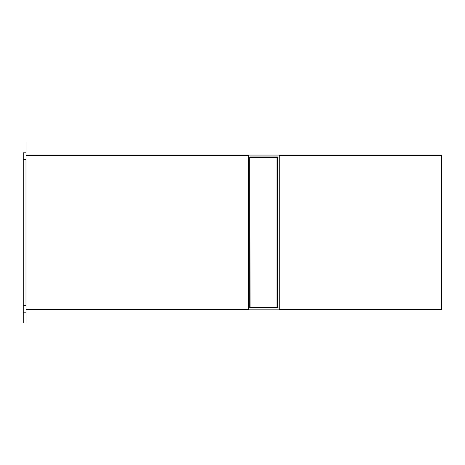 <?xml version="1.0" encoding="UTF-8"?>
<svg xmlns="http://www.w3.org/2000/svg" width="465" height="465" viewBox="0 0 465 465"><rect width="100%" height="100%" fill="white"/><g stroke="black" fill="none" stroke-linecap="round" stroke-linejoin="round"><path stroke-width="0.7" d="M249.728 307.528L249.728 157.379L250.06 156.92L277.582 156.92L277.913 157.379L277.913 307.528L277.582 307.987L250.06 307.987L249.728 307.528L250.211 307.528M26.028 309.841L248.746 309.841L248.42 309.382L248.42 155.525L248.746 155.066L278.895 155.066L279.221 155.525L441.477 155.525L441.721 155.066L278.895 155.066M441.721 309.841L441.477 309.382L279.221 309.382L278.895 309.841L441.721 309.841L441.721 155.066M248.746 309.841L278.895 309.841M279.221 309.382L279.221 155.525M23.25 321.937L23.25 312.207L26.028 312.207L26.028 322.867L26.028 142.133L26.028 152.793L23.25 152.793L23.25 322.867L23.25 321.937L26.028 321.937M26.028 305.72L23.25 305.72L23.25 159.28L26.028 159.28M23.25 308.963C23.25 313.143 23.25 313.143 23.25 308.963C23.25 304.778 23.25 304.778 23.25 308.963M23.25 156.037C23.25 160.222 23.25 160.222 23.25 156.037C23.25 151.857 23.25 151.857 23.25 156.037M26.028 308.963C26.028 313.143 26.028 313.143 26.028 308.963C26.028 304.778 26.028 304.778 26.028 308.963M26.028 156.037C26.028 160.222 26.028 160.222 26.028 156.037C26.028 151.857 26.028 151.857 26.028 156.037M364.653 155.066L427.504 155.066M25.994 155.066L339.014 155.066M25.994 305.72L25.994 159.28M278.244 157.902L277.57 157.92L277.57 307.103L277.245 307.568L250.397 307.568L277.919 307.586L276.925 307.103L250.077 307.103L250.397 307.568L250.071 307.103L249.938 157.92L276.925 157.92L276.925 307.103L278.244 307.121M251.042 307.586L249.938 307.103L249.938 157.92L250.391 157.455L250.077 157.92M277.57 157.92L277.245 157.455L276.925 157.92L277.57 157.92M277.919 157.437L250.397 157.455L277.919 157.437M249.728 157.379L277.913 157.379M23.25 143.063L26.028 143.063M26.028 155.525L248.42 155.525M26.028 309.382L248.42 309.382M441.75 309.8L441.75 155.107M339.02 309.841L25.994 309.841M251.042 157.437L250.391 157.455"/></g></svg>
